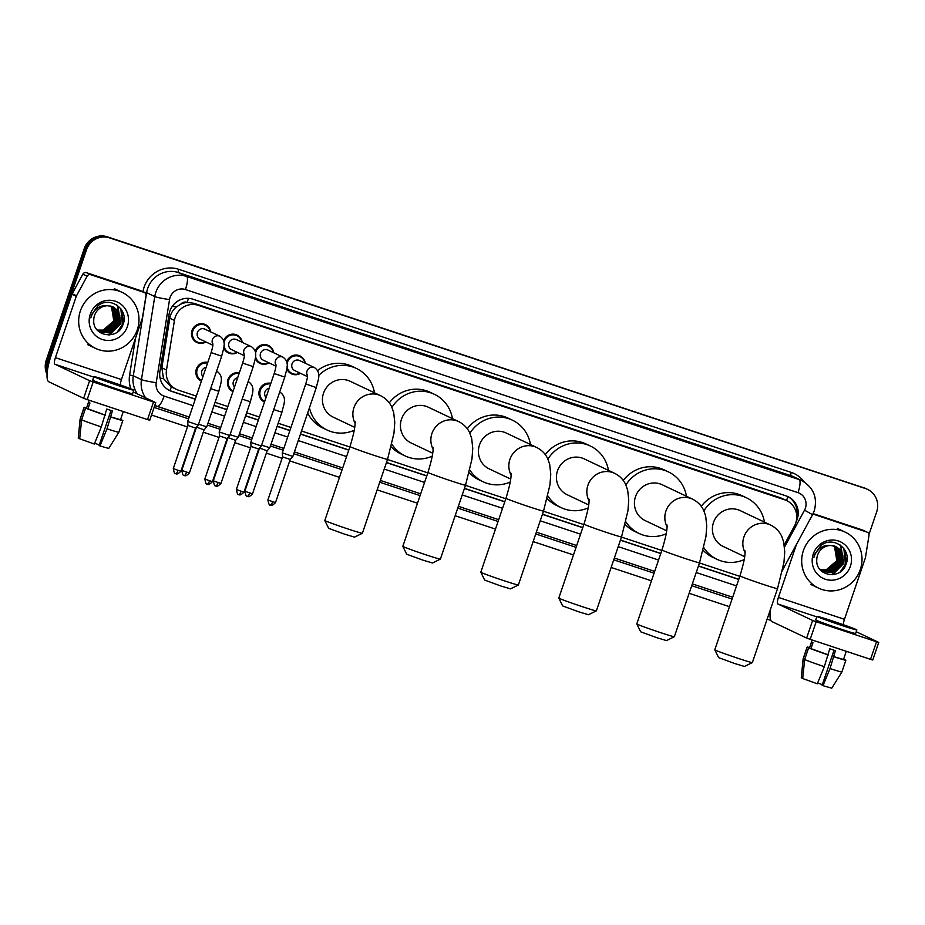 <?xml version="1.0" encoding="UTF-8"?>
<svg xmlns="http://www.w3.org/2000/svg" width="925" height="925" viewBox="0 0 925 925"><rect width="100%" height="100%" fill="white"/><g stroke="black" fill="none" stroke-linecap="round" stroke-linejoin="round"><path stroke-width="1.39" d="M264.504 402.017A9.921 9.597 -64.6 0 1 270.863 383.332M232.961 391.553A9.921 9.597 -64.6 0 1 239.321 372.879M201.43 381.1A9.921 9.597 -64.6 0 1 207.79 362.415M300.509 373.33A9.921 9.597 -64.6 0 1 286.819 368.913M268.967 362.866A9.921 9.597 -64.6 0 1 255.277 358.449M237.424 352.413A9.921 9.597 -64.6 0 1 223.746 347.997M205.882 341.949A9.921 9.597 -64.6 0 1 192.007 330.491A9.921 9.597 -64.6 0 1 210.669 331.867M784.238 544.848L794.448 526.024A18.604 17.98 115.4 0 0 795.743 523.053A18.604 17.98 115.4 0 0 786.632 500.575A18.604 17.98 115.4 0 0 784.654 499.789L198.297 305.354A18.604 17.98 115.4 0 0 174.443 320.432L166.488 370.035A18.604 17.98 115.4 0 0 176.386 389.356A18.604 17.98 115.4 0 0 178.363 390.153L196.32 396.108M180.71 304.198A18.604 17.98 -64.6 0 1 187.474 302.452L187.174 302.348A6.198 5.989 115.4 0 0 180.71 304.198L176.409 306.961C172.825 309.933 170.616 313.691 169.795 318.223L161.84 367.826L163.528 378.672L171.322 386.939L176.386 389.356M786.632 500.575L780.353 497.743L193.996 303.308L187.474 302.452M215.097 402.329L227.851 406.561M246.628 412.793L259.393 417.025M278.171 423.245L290.936 427.477M301.527 430.992L349.823 447.006M387.494 459.494L427.824 472.872M465.483 485.359L505.813 498.737M543.484 511.224L583.814 524.591M621.473 537.09L661.803 550.456M699.473 562.955L739.792 576.321M286.681 361.698A9.921 9.597 -64.6 0 1 305.285 363.248M255.138 351.246A9.921 9.597 -64.6 0 1 273.754 352.783M223.607 340.782A9.921 9.597 -64.6 0 1 242.211 342.331M796.147 521.7A18.604 17.98 115.4 0 0 797.211 519.168A18.604 17.98 115.4 0 0 788.112 496.702A18.604 17.98 115.4 0 0 786.123 495.904L192.92 299.203A18.604 17.98 115.4 0 0 169.067 314.28L159.933 371.318A18.604 17.98 115.4 0 0 169.818 390.651A18.604 17.98 115.4 0 0 171.796 391.437L195.256 399.218M787.533 496.436A18.604 17.98 -64.6 0 1 796.749 516.081M47.603 369.272A18.604 17.98 -64.6 0 1 48.539 361.305L86.487 249.831A18.604 17.98 -64.6 0 1 109.555 237.887L865.592 488.585A18.604 17.98 -64.6 0 1 867.569 489.383A18.604 17.98 -64.6 0 1 876.68 511.849L868.991 534.453M770.791 620.386L767.126 619.172M729.467 606.684L689.137 593.307M651.466 580.819L611.136 567.453M573.477 554.954L533.147 541.587M495.476 529.088L455.158 515.722M417.487 503.235L377.157 489.857M339.487 477.369L289.722 460.87M282.067 458.326L266.365 453.123M250.536 447.873L234.823 442.659M218.994 437.409L203.28 432.206M187.451 426.957L151.515 415.036M47.036 374.371A18.604 17.98 -64.6 0 1 46.25 360.218L84.198 248.744A18.604 17.98 -64.6 0 1 107.265 236.8L864.447 488.042A18.604 17.98 -64.6 0 1 866.424 488.839A18.604 17.98 -64.6 0 0 864.447 488.042L108.41 237.343L865.592 488.585M84.198 248.744L85.343 249.287A18.604 17.98 -64.6 0 1 108.41 237.343A18.604 17.98 -64.6 0 0 85.343 249.287L47.395 360.762L85.343 249.287L86.487 249.831M47.198 372.382A18.604 17.98 -64.6 0 1 47.395 360.762A18.604 17.98 -64.6 0 0 47.198 372.382M124.031 317.194A24.802 23.981 -64.6 0 1 123.534 320.825A24.802 23.981 -64.6 0 0 124.031 317.194M847.046 556.942A24.802 23.981 -64.6 0 1 846.537 560.573A24.802 23.981 -64.6 0 0 847.046 556.942M214.033 405.451L226.798 409.683M245.576 415.903L258.329 420.135M277.107 426.367L289.872 430.599M300.463 434.114L348.76 450.128M386.43 462.616L426.76 475.982M464.431 488.481L504.749 501.847M542.42 514.346L582.75 527.712M620.421 540.2L660.739 553.578M698.41 566.065L738.74 579.443M195.302 399.08L170.651 390.905A18.604 17.98 -64.6 0 1 169.252 390.362M738.786 579.293L698.456 565.915M660.797 553.428L620.467 540.061M582.796 527.562L542.466 514.196M504.807 501.708L464.477 488.331M426.807 475.843L386.488 462.465M348.817 449.978L300.521 433.964M289.918 430.449L277.165 426.217M258.387 419.996L245.622 415.764M226.845 409.532L214.08 405.3M863.303 487.498A18.604 17.98 -64.6 0 1 865.28 488.296L867.569 489.383M803.374 550.676A30.999 29.97 -64.6 0 1 845.126 532.106A30.999 29.97 -64.6 0 1 860.308 569.557A30.999 29.97 -64.6 0 1 818.556 588.127A30.999 29.97 -64.6 0 1 803.374 550.676M823.146 571.5L831.633 572.436L842.282 563.232L840.062 549.762L836.061 546.617M819.446 568.806L823.377 571.604L832.095 572.656L842.733 563.441L840.513 549.97L836.293 546.721L830.928 545.507A14.014 13.551 -64.6 0 0 816.787 559.521C815.168 576.368 840.871 580.252 845.866 564.632C852.7 549.612 833.298 535.298 820.961 545.484L814.613 554.341L813.827 557.613L814.971 554.445C818.579 547.669 823.897 544.686 830.928 545.507M822.267 571.014L829.817 571.581L840.467 562.365L838.247 548.895L835.136 546.236M822.475 571.141L830.268 571.789L840.918 562.585L838.697 549.115L835.368 546.328M821.412 570.471L828.002 570.713L838.651 561.51L836.431 548.039L834.165 545.935M821.62 570.609L828.453 570.933L839.102 561.718L836.882 548.248L834.408 546.004M820.591 569.858L826.187 569.846L836.824 560.643L834.604 547.172L833.159 545.715M820.787 570.008L826.638 570.066L837.287 560.862L835.067 547.392L833.413 545.762M850.399 566.273A20.211 19.541 -64.6 0 1 825.331 579.247A20.211 19.541 -64.6 0 1 813.283 553.959A20.211 19.541 -64.6 0 1 838.351 540.986A20.211 19.541 -64.6 0 1 850.399 566.273M834.882 569.465L840.178 561.672L841.264 556.087M836.697 570.32L841.993 562.539L843.08 556.954M832.604 574.702L843.808 563.394L840.825 545.785L839.993 544.883M842.236 570.112L845.623 564.262L844.872 550.028M833.575 570.239L839.946 561.567L841.033 554.642M835.391 571.095L841.762 562.423L842.86 555.509M831.933 574.76L843.577 563.29L840.594 545.669L839.657 544.663M840.339 571.731L845.404 564.146L843.866 548.525M812.913 514.046L867.014 532.106L862.713 530.071A3.099 2.995 -64.6 0 1 863.048 530.21L867.338 532.245A3.099 2.995 115.4 0 0 867.014 532.106M813.121 513.629L862.713 530.071M783.047 569.141L782.457 570.875M770.652 608.823A24.802 6.29 -71.7 0 0 771.855 621.554L806.635 638.053L812.624 620.455L777.844 603.956A6.198 1.573 108.3 0 1 778.411 597.411L796.448 544.443M872.668 659.953L870.541 659.34L876.53 641.742L878.75 642.401L856.238 631.717M812.624 620.455L816.185 621.739L810.196 639.337L870.541 659.34M810.196 639.337L806.635 638.053M816.185 621.739L876.53 641.742M843.438 624.745A6.198 1.573 108.3 0 1 844.456 619.311L865.337 557.96A3.099 2.995 115.4 0 0 865.465 557.44L868.991 535.459A3.099 2.995 115.4 0 0 867.338 532.245M813.78 514.462A3.099 2.995 115.4 0 0 812.774 514.312M840.455 624.849L851.555 628.144L845.959 625.855L822.209 618.154L840.455 624.849M834.049 650.229L822.128 685.263L823.007 685.679L830.014 668.555L835.425 650.68L829.737 648.795L824.325 666.671L817.307 683.783L802.692 678.522L804.646 659.583L808.635 647.847L810.947 648.61L812.948 642.748L811.514 642.066L809.514 647.928L807.213 647.165L803.212 658.901L801.27 677.84L802.715 678.326M822.337 684.639L817.642 682.985M812.15 639.984L809.514 647.928M810.947 648.61L827.736 654.657M816.925 616.362L815.723 619.877A21.078 0.636 18.8 0 0 840.548 628.988A21.078 0.636 18.8 0 0 855.637 633.463L856.839 629.948A21.078 0.636 18.8 0 0 832.014 620.848A21.078 0.636 18.8 0 0 816.925 616.362A21.078 0.636 18.8 0 0 841.75 625.462A21.078 0.636 18.8 0 0 856.839 629.948M844.282 659.664L843.588 659.236M844.352 659.479A20.466 0.624 18.8 0 0 843.612 659.178M809.572 647.593A20.466 0.624 18.8 0 0 807.12 647.072A20.466 0.624 18.8 0 0 807.213 647.165M808.635 647.847A20.466 0.624 18.8 0 0 828.314 654.935M801.27 677.84L803.131 658.808A20.466 0.624 18.8 0 0 803.212 658.901M804.646 659.583A20.466 0.624 18.8 0 0 824.325 666.671M833.425 656.542L843.519 659.456L846.294 651.304M834.003 656.819A20.466 0.624 18.8 0 0 845.866 660.253A20.466 0.624 18.8 0 0 845.774 660.161L843.531 659.421M830.014 668.555A20.466 0.624 18.8 0 0 841.866 672.001A20.466 0.624 18.8 0 0 841.866 671.989L845.866 660.253M823.007 685.679L831.772 688.2L841.866 672.001M752.337 662.589L744.475 666.451L734.728 663.537L718.667 657.663L714.794 649.801A19.841 0.601 18.8 0 0 714.794 649.801A19.841 0.601 18.8 0 0 738.15 658.357A19.841 0.601 18.8 0 0 752.337 662.589A19.841 0.601 18.8 0 0 752.36 662.577L777.52 588.647A19.841 0.601 -161.2 0 1 763.322 584.427A19.841 0.601 -161.2 0 1 739.954 575.859L714.794 649.789M745.041 552.595A19.841 19.182 115.4 0 1 743.92 536.939A19.841 19.182 115.4 0 1 768.525 524.197A19.841 19.182 115.4 0 1 770.641 525.053L740.208 510.623A19.841 19.182 115.4 0 0 713.487 522.509A19.841 19.182 115.4 0 0 723.211 546.478L744.683 556.665M703.879 510.831A34.098 32.976 -64.6 0 1 746.325 497.731A34.098 32.976 -64.6 0 1 764.443 522.116M701.266 506.345A34.098 32.976 -64.6 0 1 742.035 495.696L746.325 497.731M744.232 559.59A34.098 32.976 -64.6 0 1 717.095 559.359A34.098 32.976 -64.6 0 1 703.856 547.716M717.095 559.359L712.805 557.324A34.098 32.976 -64.6 0 1 703.22 550.34M674.348 636.724L666.486 640.586L656.727 637.672L640.667 631.798L636.793 623.947A19.841 0.601 18.8 0 0 660.161 632.492A19.841 0.601 18.8 0 0 674.348 636.724A19.841 0.601 18.8 0 0 674.36 636.712L699.531 562.782A19.841 0.601 -161.2 0 1 685.321 558.561A19.841 0.601 -161.2 0 1 661.965 549.993L636.793 623.924A19.841 0.601 18.8 0 0 636.793 623.947M667.052 526.741A19.841 19.182 115.4 0 1 665.919 511.074A19.841 19.182 115.4 0 1 690.536 498.344A19.841 19.182 115.4 0 1 692.64 499.188L662.219 484.758A19.841 19.182 115.4 0 0 635.498 496.644A19.841 19.182 115.4 0 0 645.211 520.613L666.694 530.8M625.89 484.966A34.098 32.976 -64.6 0 1 668.336 471.866A34.098 32.976 -64.6 0 1 686.454 496.251M623.265 480.491A34.098 32.976 -64.6 0 1 664.034 469.831L668.336 471.866M666.243 533.737A34.098 32.976 -64.6 0 1 639.106 533.494A34.098 32.976 -64.6 0 1 625.867 521.85M639.106 533.494L634.804 531.459A34.098 32.976 -64.6 0 1 625.231 524.487M596.347 610.858L588.485 614.732L578.738 611.818L562.678 605.944L558.804 598.082A19.841 0.601 18.8 0 0 558.804 598.082A19.841 0.601 18.8 0 0 582.16 606.627A19.841 0.601 18.8 0 0 596.347 610.858A19.841 0.601 18.8 0 0 596.371 610.847L621.531 536.928A19.841 0.601 -161.2 0 1 607.332 532.696A19.841 0.601 -161.2 0 1 583.964 524.14L558.804 598.059M589.052 500.876A19.841 19.182 115.4 0 1 587.93 485.209A19.841 19.182 115.4 0 1 612.535 472.478A19.841 19.182 115.4 0 1 614.651 473.322L584.23 458.892A19.841 19.182 115.4 0 0 557.509 470.779A19.841 19.182 115.4 0 0 567.222 494.748L588.693 504.934M547.889 459.112A34.098 32.976 -64.6 0 1 590.335 446.012A34.098 32.976 -64.6 0 1 608.453 470.386M545.276 454.626A34.098 32.976 -64.6 0 1 586.045 443.977L590.335 446.012M588.242 507.871A34.098 32.976 -64.6 0 1 561.105 507.628A34.098 32.976 -64.6 0 1 547.877 495.985M561.105 507.628L556.815 505.593A34.098 32.976 -64.6 0 1 547.23 498.621M518.358 585.005L510.496 588.867L500.737 585.953L484.677 580.079L480.803 572.217A19.841 0.601 18.8 0 0 504.171 580.761A19.841 0.601 18.8 0 0 518.358 585.005A19.841 0.601 18.8 0 0 518.37 584.982L543.542 511.062A19.841 0.601 -161.2 0 1 529.331 506.842A19.841 0.601 -161.2 0 1 505.975 498.274L480.803 572.193A19.841 0.601 18.8 0 0 480.803 572.217M511.062 475.011A19.841 19.182 115.4 0 1 509.929 459.343A19.841 19.182 115.4 0 1 534.546 446.613A19.841 19.182 115.4 0 1 536.65 447.457L506.229 433.027A19.841 19.182 115.4 0 0 479.508 444.913A19.841 19.182 115.4 0 0 489.221 468.882L510.704 479.069M469.9 433.247A34.098 32.976 -64.6 0 1 512.346 420.147A34.098 32.976 -64.6 0 1 530.464 444.52M467.287 428.761A34.098 32.976 -64.6 0 1 508.045 418.112L512.346 420.147M510.253 482.006A34.098 32.976 -64.6 0 1 483.116 481.775A34.098 32.976 -64.6 0 1 469.877 470.131M483.116 481.775L478.815 479.74A34.098 32.976 -64.6 0 1 469.241 472.756M440.358 559.139L432.495 563.001L422.748 560.087L406.688 554.214L402.814 546.351A19.841 0.601 18.8 0 0 402.814 546.351A19.841 0.601 18.8 0 0 426.171 554.896A19.841 0.601 18.8 0 0 440.358 559.139A19.841 0.601 18.8 0 0 440.381 559.128L465.541 485.197A19.841 0.601 -161.2 0 1 451.342 480.977A19.841 0.601 -161.2 0 1 427.974 472.409L402.814 546.34M433.062 449.145A19.841 19.182 115.4 0 1 431.94 433.49A19.841 19.182 115.4 0 1 456.545 420.748A19.841 19.182 115.4 0 1 458.661 421.603L428.24 407.173A19.841 19.182 115.4 0 0 401.519 419.06A19.841 19.182 115.4 0 0 411.232 443.029L432.703 453.215M391.899 407.382A34.098 32.976 -64.6 0 1 434.345 394.281A34.098 32.976 -64.6 0 1 452.464 418.667M389.286 402.895A34.098 32.976 -64.6 0 1 430.056 392.246L434.345 394.281M432.252 456.141A34.098 32.976 -64.6 0 1 405.115 455.909A34.098 32.976 -64.6 0 1 391.888 444.266M405.115 455.909L400.826 453.874A34.098 32.976 -64.6 0 1 391.24 446.891M362.369 533.274L354.506 537.136L344.748 534.222L328.687 528.348L324.814 520.498A19.841 0.601 18.8 0 0 324.814 520.498A19.841 0.601 18.8 0 0 348.182 529.042A19.841 0.601 18.8 0 0 362.369 533.274A19.841 0.601 18.8 0 0 362.38 533.262L387.552 459.332A19.841 0.601 -161.2 0 1 373.342 455.112A19.841 0.601 -161.2 0 1 349.985 446.544L324.814 520.474M355.073 423.28A19.841 19.182 115.4 0 1 353.951 407.624A19.841 19.182 115.4 0 1 378.556 394.894A19.841 19.182 115.4 0 1 380.672 395.738L350.24 381.308A19.841 19.182 115.4 0 0 323.519 393.194A19.841 19.182 115.4 0 0 333.231 417.163L354.714 427.35M318.663 375.504A34.098 32.976 -64.6 0 1 356.356 368.416A34.098 32.976 -64.6 0 1 374.475 392.801M317.587 370.578A34.098 32.976 -64.6 0 1 352.055 366.381L356.356 368.416M354.263 430.275A34.098 32.976 -64.6 0 1 327.126 430.044A34.098 32.976 -64.6 0 1 309.424 407.798M327.126 430.044L322.825 428.009A34.098 32.976 -64.6 0 1 307.667 412.955M307.447 376.625L294.774 370.613A5.585 5.4 -64.6 0 1 292.034 363.86A5.585 5.4 -64.6 0 1 299.55 360.519L314.558 367.641A5.585 5.4 -64.6 0 0 307.505 375.642M287.074 363.883A9.296 8.996 -64.6 0 1 304.915 363.062M305.747 383.967L316.315 387.575L292.867 456.453L282.298 452.857L305.747 383.967C308.326 375.319 307.239 376.105 307.47 375.157M275.534 502.529C270.724 507.594 270.204 504.194 270.551 505.096L270.447 505.062A4.035 1.018 -71.7 0 0 270.447 505.062A4.035 1.018 -71.7 0 0 272.655 501.674L275.534 502.529L290.196 459.471L282.564 456.869L282.298 452.857M300.128 373.145A9.296 8.996 -64.6 0 1 287.074 366.647M275.916 366.161L263.232 360.149A5.585 5.4 -64.6 0 1 260.503 353.408A5.585 5.4 -64.6 0 1 268.019 350.066L283.015 357.177A5.585 5.4 -64.6 0 0 275.962 365.19M255.531 353.419A9.296 8.996 -64.6 0 1 273.372 352.61M274.205 373.515L284.773 377.111L261.324 445.989L250.756 442.393L274.205 373.515C276.783 364.855 275.696 365.653 275.939 364.693M238.881 494.586A4.035 1.018 -71.7 0 0 238.916 494.609A4.035 1.018 -71.7 0 0 241.113 491.221L243.992 492.077L258.653 449.018L251.022 446.417L250.756 442.393M268.585 362.692A9.296 8.996 -64.6 0 1 255.531 356.183M244.373 355.709L231.689 349.685A5.585 5.4 -64.6 0 1 228.961 342.944A5.585 5.4 -64.6 0 1 236.476 339.602L251.473 346.725A5.585 5.4 -64.6 0 0 244.42 354.726M223.989 342.967A9.296 8.996 -64.6 0 1 241.83 342.146M242.662 363.051L253.23 366.647L229.782 435.536L219.213 431.94L242.662 363.051C245.252 354.402 244.154 355.188 244.397 354.24M207.339 484.133A4.035 1.018 -71.7 0 0 207.373 484.145A4.035 1.018 -71.7 0 0 209.57 480.757L212.461 481.613L227.122 438.554L219.491 435.953L219.213 431.94M237.043 352.228A9.296 8.996 -64.6 0 1 223.989 345.73M212.831 345.245L200.158 339.232A5.585 5.4 -64.6 0 1 197.418 332.491A5.585 5.4 -64.6 0 1 204.934 329.15L219.93 336.261A5.585 5.4 -64.6 0 0 212.877 344.273M205.512 341.776A9.296 8.996 -64.6 0 1 192.863 330.815A9.296 8.996 -64.6 0 1 210.287 331.693M211.131 352.598L221.688 356.194L198.239 425.072L187.683 421.476L211.131 352.598C213.71 343.938 212.623 344.736 212.854 343.776M175.808 473.669A4.035 1.018 -71.7 0 0 175.831 473.692A4.035 1.018 -71.7 0 0 178.028 470.305L180.918 471.16L195.58 428.102L187.948 425.5L187.683 421.476M266.042 397.507A5.585 5.4 -64.6 0 1 269.21 388.211M264.712 401.415A9.296 8.996 -64.6 0 1 270.632 384.002M267.152 450.787L259.52 448.035M273.719 409.578L281.928 412.215L269.822 447.769L261.613 445.133M234.499 387.043A5.585 5.4 -64.6 0 1 237.667 377.747M230.071 389.494L233.169 390.963A9.296 8.996 -64.6 0 1 239.101 373.538M220.959 483.393C216.149 488.458 215.617 485.058 215.976 485.96L215.872 485.926A4.035 1.018 -71.7 0 0 215.872 485.926A4.035 1.018 -71.7 0 0 218.069 482.538L220.959 483.393L235.621 440.335L227.978 437.583M242.177 399.114L250.386 401.762L238.28 437.317L230.082 434.669M202.957 376.591A5.585 5.4 -64.6 0 1 206.125 367.294M198.54 379.042L201.627 380.51A9.296 8.996 -64.6 0 1 207.558 363.086M189.417 472.941C184.607 478.005 184.075 474.606 184.433 475.496L184.329 475.473A4.035 1.018 -71.7 0 0 184.329 475.473A4.035 1.018 -71.7 0 0 186.538 472.085L189.417 472.941L204.078 429.882L196.435 427.119M210.646 388.662L218.843 391.298L206.749 426.853L198.54 424.217M90.766 274.713A3.099 2.995 115.4 0 0 87.135 276.205L76.498 295.815A3.099 2.995 115.4 0 0 76.289 296.312L71.988 294.277A3.099 2.995 -64.6 0 1 72.208 293.78L82.845 274.17A3.099 2.995 -64.6 0 1 86.476 272.678L90.766 274.713L143.999 292.358L139.698 290.323A3.099 2.995 -64.6 0 1 140.033 290.462L144.323 292.497A3.099 2.995 115.4 0 0 143.999 292.358M86.476 272.678L139.698 290.323M71.988 294.277L51.106 355.628A24.802 6.29 -71.7 0 0 48.84 381.805L83.62 398.305L89.609 380.695L54.829 364.207A6.198 1.573 108.3 0 1 55.396 357.663L76.289 296.312M149.653 420.204L147.526 419.592L153.515 401.993L155.735 402.653L133.223 391.957M89.609 380.695L93.171 381.979L87.181 399.588L147.526 419.592M87.181 399.588L83.62 398.305M93.171 381.979L153.515 401.993M120.423 384.997A6.198 1.573 108.3 0 1 121.441 379.562L142.323 318.212A3.099 2.995 115.4 0 0 142.45 317.691L145.977 295.711A3.099 2.995 115.4 0 0 144.323 292.497M117.44 385.101L128.54 388.396L122.956 386.107L99.195 378.406L117.44 385.101M111.035 410.48L99.114 445.503L99.993 445.931L106.999 428.807L112.411 410.931L106.722 409.047L101.311 426.922L94.304 444.035L79.689 438.774L81.631 419.834L85.62 408.098L87.933 408.862L89.933 402.999L88.499 402.317L86.499 408.179L84.198 407.416L80.198 419.152L78.255 438.092L79.7 438.577M99.322 444.89L94.627 443.237M89.147 400.236L86.499 408.179M87.933 408.862L104.722 414.909M93.911 376.614L92.708 380.129A21.078 0.636 18.8 0 0 117.533 389.228A21.078 0.636 18.8 0 0 132.622 393.715L133.824 390.2A21.078 0.636 18.8 0 0 109 381.1A21.078 0.636 18.8 0 0 93.911 376.614A21.078 0.636 18.8 0 0 118.735 385.713A21.078 0.636 18.8 0 0 133.824 390.2M121.267 419.915L120.585 419.488M121.337 419.73A20.466 0.624 18.8 0 0 120.597 419.43M86.557 407.844A20.466 0.624 18.8 0 0 84.106 407.324A20.466 0.624 18.8 0 0 84.198 407.416M85.62 408.098A20.466 0.624 18.8 0 0 105.3 415.186M78.255 438.092L80.117 419.06A20.466 0.624 18.8 0 0 80.198 419.152M81.631 419.834A20.466 0.624 18.8 0 0 101.311 426.922M110.41 416.793L120.504 419.707L123.279 411.556M111 417.071A20.466 0.624 18.8 0 0 122.852 420.505A20.466 0.624 18.8 0 0 122.771 420.413L120.516 419.661M106.999 428.807A20.466 0.624 18.8 0 0 118.851 432.252A20.466 0.624 18.8 0 0 118.851 432.241L122.852 420.505M99.993 445.931L108.757 448.452L118.851 432.252M80.371 310.927A30.999 29.97 -64.6 0 1 122.123 292.358A30.999 29.97 -64.6 0 1 137.293 329.809A30.999 29.97 -64.6 0 1 95.541 348.378A30.999 29.97 -64.6 0 1 80.371 310.927M100.131 331.751L108.618 332.688L119.267 323.484L117.047 310.014L113.047 306.857M96.431 329.057L100.362 331.855L109.081 332.908L119.718 323.692L117.498 310.222L113.278 306.973L107.913 305.759A14.014 13.551 -64.6 0 0 93.772 319.772C92.153 336.619 117.857 340.504 122.852 324.883C129.685 309.863 110.283 295.549 97.946 305.736L91.61 314.592L90.812 317.865L91.968 314.697C95.564 307.921 100.883 304.938 107.913 305.759M99.252 331.266L106.803 331.821L117.452 322.617L115.232 309.147L112.122 306.487M99.472 331.393L107.265 332.04L117.903 322.837L115.683 309.366L112.353 306.568M98.397 330.722L104.987 330.965L115.637 321.761L113.417 308.279L111.15 306.187M98.605 330.861L105.438 331.185L116.088 321.969L113.868 308.499L111.393 306.256M97.576 330.098L103.172 330.098L113.821 320.894L111.59 307.424L110.144 305.967M97.784 330.26L103.623 330.317L114.272 321.114L112.052 307.643L110.399 306.013M127.396 326.525A20.211 19.541 -64.6 0 1 102.317 339.498A20.211 19.541 -64.6 0 1 90.268 314.211A20.211 19.541 -64.6 0 1 115.348 301.238A20.211 19.541 -64.6 0 1 127.396 326.525M111.867 329.705L117.163 321.923L118.25 316.338M113.682 330.572L118.978 322.79L120.065 317.206M109.589 334.954L120.793 323.646L117.81 306.036L116.989 305.134M119.221 330.364L122.609 324.513L121.857 310.28M110.561 330.491L116.932 321.819L118.018 314.893M112.376 331.347L118.747 322.675L119.845 315.76M108.919 335.012L120.574 323.542L117.579 305.921L116.642 304.915M117.325 331.983L122.389 324.397L120.851 308.777M172.304 306.302A18.604 1.376 9.1 0 0 176.409 306.961M786.562 500.541A18.604 4.718 -71.7 0 0 787.765 496.563M169.899 390.627A18.604 4.718 -71.7 0 0 171.322 386.939M796.46 513.56L797.038 513.884M160.071 378.105A18.604 1.376 9.1 0 0 163.528 378.672M187.174 302.348A18.604 4.718 -71.7 0 0 188.411 298.336M780.353 497.743L784.654 499.789M161.84 367.826L166.488 370.035M169.795 318.223L174.443 320.432M193.996 303.308L198.297 305.354M784.516 547.068L804.53 510.149A12.407 11.99 115.4 0 0 798.009 492.667L185.439 289.537A12.407 11.99 115.4 0 0 169.541 299.584L156.221 382.672A12.407 11.99 115.4 0 0 164.13 396.085L193.059 405.67M145.641 397.854A24.802 23.981 -64.6 0 1 141.456 379.632L154.764 296.555A24.802 23.981 -64.6 0 1 155.805 292.358A24.802 23.981 -64.6 0 1 186.573 276.448L799.142 479.566A24.802 23.981 -64.6 0 1 801.778 480.63L793.627 476.757A24.802 23.981 115.4 0 0 790.979 475.704L178.409 272.574A24.802 23.981 115.4 0 0 147.653 288.496A24.802 23.981 115.4 0 0 146.612 292.682L133.292 375.758A24.802 23.981 115.4 0 0 137.478 393.981M142.936 291.838A27.9 26.975 -64.6 0 1 178.698 269.302L791.268 472.432A3.099 0.786 -71.7 0 0 790.979 475.704L799.142 479.566A12.407 3.145 108.3 0 1 798.009 492.667M143.213 291.965L146.612 292.682L154.764 296.555A12.407 0.913 9.1 0 0 169.541 299.584M791.268 472.432A27.9 26.975 -64.6 0 1 804.288 482.006M732.057 599.053L691.727 585.687M654.067 573.188L613.737 559.822M576.067 547.334L535.748 533.956M498.078 521.469L457.748 508.091M420.077 495.603L379.759 482.237M342.088 469.738L293.792 453.724M283.2 450.209L270.435 445.977M251.658 439.757L238.893 435.525M220.115 429.292L207.35 425.061M188.573 418.84L154.117 407.416M130.841 388.824A27.9 26.975 -64.6 0 1 129.604 375.007L135.489 338.296M109.555 237.887L107.265 236.8M48.539 361.305L46.25 360.218M185.439 289.537A12.407 3.145 108.3 0 0 186.573 276.448L178.409 272.574A3.099 0.786 -71.7 0 1 178.698 269.302M156.221 382.672A12.407 0.913 9.1 0 1 141.456 379.632L133.292 375.758L129.604 375.007M164.13 396.085A12.407 3.145 108.3 0 1 157.366 406.503A12.407 3.145 108.3 0 1 157.273 406.457A24.802 23.981 -64.6 0 1 154.776 405.474M732.669 597.261L692.339 583.883L732.669 597.261M654.68 571.396L614.35 558.029L654.669 571.407M576.68 545.53L536.35 532.164L576.68 545.542M498.691 519.677L458.361 506.299L498.679 519.677M420.69 493.811L380.372 480.433L420.69 493.811M342.701 467.946L294.404 451.932L342.701 467.946M283.802 448.417L271.048 444.185L283.802 448.428M252.271 437.964L239.506 433.733L252.271 437.964M207.963 423.28L220.728 427.512L207.963 423.268M154.637 405.404L189.186 417.048L157.47 406.526M211.837 411.903L224.602 416.134M243.379 422.355L256.132 426.587M274.91 432.819L287.675 437.051M298.266 440.566L346.563 456.58M384.233 469.067L424.563 482.445M462.234 494.933L502.553 508.299M540.223 520.798L580.553 534.164M618.224 546.652L658.542 560.03M696.213 572.517L736.543 585.895M804.53 510.149L812.566 514.705L782.677 569.835M170.651 390.905L171.796 391.437M847.103 558.053A24.802 23.981 -64.6 0 1 845.889 563.522A24.802 23.981 -64.6 0 1 845.658 564.158M844.814 566.192A24.802 23.981 -64.6 0 1 843.299 568.956M777.844 603.956L816.752 616.859M778.411 597.411L844.456 619.311M272.655 501.674L267.903 499.939L282.564 456.869M241.113 491.221L236.361 489.475L251.022 446.417M209.57 480.757L204.83 479.023L219.491 435.953M178.028 470.305L173.287 468.559L187.948 425.5M247.38 496.367A4.035 1.018 -71.7 0 0 247.414 496.39L247.518 496.413C247.16 495.522 247.692 498.922 252.502 493.858L244.871 491.256L259.52 448.197M244.871 491.256C245.68 495.361 246.432 497.037 247.125 496.274L247.414 496.39A4.035 1.018 -71.7 0 0 249.611 493.002M279.674 392.084A5.585 5.4 -64.6 0 1 280.171 392.281C287.582 397.669 283.432 404.953 281.928 412.215M248.628 381.828L248.143 381.597A5.585 5.4 -64.6 0 1 248.628 381.828C256.04 387.205 251.889 394.489 250.386 401.762M218.069 482.538L213.328 480.803L227.989 437.733M217.086 371.364L216.6 371.133A5.585 5.4 -64.6 0 1 217.086 371.364C224.509 376.752 220.358 384.037 218.843 391.298M186.538 472.085L181.786 470.339L196.447 427.281M54.829 364.207L93.737 377.111M55.396 357.663L121.441 379.562M72.208 293.78L76.498 295.815M87.135 276.205L82.845 274.17M124.089 318.304A24.802 23.981 -64.6 0 1 122.875 323.773A24.802 23.981 -64.6 0 1 122.643 324.409M121.799 326.444A24.802 23.981 -64.6 0 1 120.285 329.208M812.566 514.705L814.278 510.808C817.7 497.511 813.526 487.452 801.778 480.63M845.126 532.106L837.403 528.441M818.556 588.127L810.832 584.461M872.761 660.011L878.75 642.401M803.131 658.808L807.12 647.072M770.641 525.053C775.763 527.655 779.463 531.424 781.729 536.384L783.672 541.981L784.735 551.762L783.949 562.435L777.52 588.647M745.007 550.861C745.469 555 743.781 563.337 739.954 575.859M692.64 499.188C697.762 501.789 701.462 505.57 703.74 510.519L705.683 516.127L706.746 525.909L705.96 536.569L699.531 562.782M667.018 525.007C667.468 529.146 665.792 537.471 661.965 549.993M614.651 473.322C619.773 475.924 623.473 479.705 625.739 484.654L627.682 490.262L628.746 500.043L627.959 510.704L621.531 536.928M589.017 499.142C589.479 503.281 587.791 511.606 583.964 524.14M536.65 447.457C541.773 450.059 545.472 453.84 547.75 458.8L549.693 464.396L550.757 474.178L549.97 484.839L543.542 511.062M511.028 473.276C511.479 477.416 509.802 485.752 505.975 498.274M458.661 421.603C463.783 424.205 467.483 427.974 469.75 432.935L471.692 438.531L472.756 448.313L471.97 458.985L465.541 485.197M433.027 447.411C433.49 451.55 431.802 459.887 427.974 472.409M380.672 395.738C385.794 398.34 389.483 402.109 391.761 407.069L393.703 412.677L394.767 422.447L393.981 433.12L387.552 459.332M355.038 421.546C355.501 425.685 353.812 434.022 349.985 446.544M316.315 387.575C317.818 380.302 321.969 373.018 314.558 367.641M300.001 356.622L296.705 355.05M292.034 373.422L288.727 371.862M290.196 459.471L292.867 456.453M267.903 499.939C268.724 504.044 269.476 505.721 270.169 504.958L270.447 505.062M243.992 492.077C239.182 497.141 238.662 493.742 239.02 494.632L238.627 494.493C237.933 495.257 237.182 493.58 236.361 489.475M284.773 377.111C286.276 369.85 290.427 362.554 283.015 357.177M268.47 346.158L265.163 344.597M260.492 362.97L257.196 361.397M258.653 449.018L261.324 445.989M212.461 481.613C207.651 486.677 207.119 483.278 207.477 484.18L207.084 484.041C206.391 484.804 205.639 483.127 204.83 479.023M253.23 366.647C254.745 359.386 258.884 352.101 251.473 346.725M236.927 335.706L233.62 334.133M228.949 352.506L225.654 350.945M227.122 438.554L229.782 435.536M180.918 471.16C176.108 476.225 175.577 472.825 175.935 473.716L175.553 473.577C174.86 474.34 174.097 472.663 173.287 468.559M221.688 356.194C223.202 348.933 227.353 341.637 219.93 336.261M205.385 325.242L202.089 323.681M197.418 342.053L194.111 340.481M195.58 428.102L198.239 425.072M270.736 383.69L269.591 383.147M252.502 493.858L267.152 450.799L269.822 447.769M264.7 401.427L261.613 399.958M239.205 373.238L238.049 372.694M235.621 440.335L238.28 437.317M213.328 480.803C214.137 484.908 214.889 486.585 215.583 485.822L215.872 485.926M207.662 362.773L206.506 362.23M204.078 429.882L206.738 426.853M181.786 470.339C182.607 474.444 183.358 476.121 184.052 475.358L184.329 475.473M149.746 420.251L155.735 402.653M80.117 419.06L84.106 407.324M122.123 292.358L114.388 288.692M95.541 348.378L87.817 344.713"/></g></svg>
